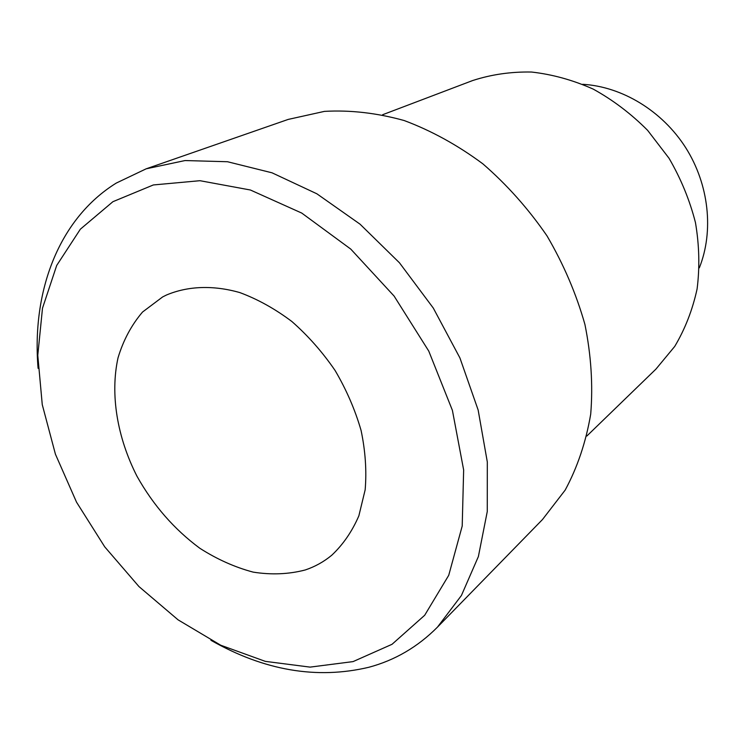 <?xml version="1.0" encoding="UTF-8"?>
<svg xmlns="http://www.w3.org/2000/svg" width="745" height="745" viewBox="0 0 745 745"><rect width="100%" height="100%" fill="white"/><g stroke="black" fill="none" stroke-linecap="round" stroke-linejoin="round"><path stroke-width="1.12" d="M162.643 296.929L142.546 312.025C131.465 325.016 123.288 340.297 118.017 357.87C109.999 394.384 117.207 437.417 136.987 476.251C153.302 505.334 174.256 529.341 199.837 548.273C217.149 559.337 234.936 567.28 253.179 572.123C271.357 575 288.706 574.283 305.236 569.972C314.958 566.712 323.805 561.804 331.758 555.23C343.072 544.595 352.106 531.464 358.857 515.847L365.162 489.81C366.754 470.831 365.395 451.023 361.074 430.405C355.076 409.722 346.416 389.747 335.092 370.479C322.455 352.04 308.039 335.716 291.872 321.505C275.035 308.84 257.677 299.201 239.815 292.58C213.144 284.972 187.787 286.005 166.405 295.048L162.643 296.929M353.083 661.597L392.038 644.295L424.678 615.277L448.723 575.326L462.207 526.044L463.651 469.965L452.401 410.355L428.757 351.072L394.114 296.082L350.774 249.1L301.753 213.079L250.394 190.003L199.949 180.7L153.34 184.956L112.914 201.69L80.348 229.199L56.704 265.444L42.493 308.216L37.781 355.318L42.26 404.637L55.428 454.208L76.539 502.186L104.728 546.849L138.97 586.576L178.083 619.849L220.716 645.217L265.313 661.364L310.106 667.12L353.083 661.597M38.088 368.328C31.625 291.705 58.492 218.928 116.267 183.074L146.197 168.808L185.011 160.557L227.476 161.73L272.037 172.812L316.886 193.802L360.031 224.161L399.469 262.799L433.292 308.067L459.916 357.926L478.15 410.029L487.314 461.984L487.277 511.498L478.383 556.552L461.416 595.497L437.464 627.132C417.796 646.921 394.906 660.303 368.794 667.287C316.811 679.598 264.186 670.593 210.919 640.281M437.464 627.132L542.481 519.535L565.148 490.136C577.431 467.385 585.952 442.055 590.711 414.127C593.076 385.128 591.148 355.244 584.927 324.457C576.23 293.726 563.583 264.186 546.97 235.83C528.345 208.749 506.972 184.741 482.844 163.826C457.616 145.126 431.374 130.682 404.116 120.513C376.812 112.961 350.262 109.915 324.447 111.377L288.203 119.414L146.197 168.808M699.341 267.818C713.961 231.248 709.082 184.583 685.689 147.668C662.203 110.819 622.019 86.578 582.702 84.297M586.827 436.039L655.935 369.11L674.719 346.434C685.074 329.048 692.533 309.892 697.096 288.958C699.844 267.325 699.294 245.207 695.457 222.597C689.721 200.135 680.911 178.688 669.029 158.257L647.647 130.375C631.127 113.771 612.986 100.026 593.225 89.111C572.924 80.06 552.343 74.37 531.483 72.032C510.856 71.65 491.225 74.5 472.572 80.572L382.632 114.73"/></g></svg>

